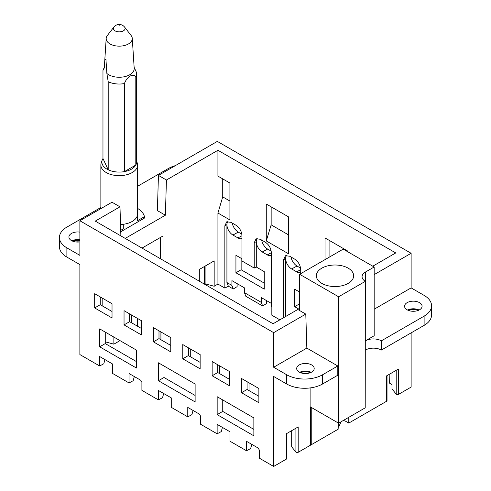 <?xml version="1.0" encoding="UTF-8"?>
<svg xmlns="http://www.w3.org/2000/svg" width="491" height="491" viewBox="0 0 491 491"><rect width="100%" height="100%" fill="white"/><g stroke="black" fill="none" stroke-linecap="round" stroke-linejoin="round"><path stroke-width="0.74" d="M266.49 300.584L266.49 303.585L262.636 305.973L245.85 296.282L244.401 292.624L244.401 287.83L231.912 280.625L231.912 285.412L233.262 289.015L228.364 286.185L224.853 288.082L217.93 284.086L214.168 286.253L205.097 283.816A1.412 0.816 180 0 1 204.281 283.074L204.281 266.588M262.636 305.973L261.286 302.37L261.286 297.577L271.345 303.389M279.864 319.844L271.842 315.21L271.842 307.286L271.345 305.875L271.345 252.632C270.983 248.188 268.97 244.696 265.3 242.167L260.267 239.258L256.099 238.779L254.221 242.75L254.221 268.068L241.971 260.997L241.971 235.674C241.615 231.23 239.602 227.744 235.932 225.209L230.893 222.3L226.732 221.822L224.853 225.792L224.853 288.082M391.984 384.57L389.32 383.035L389.179 374.381M391.984 372.767L391.984 388.915L396.212 394.156A1.412 0.816 180 0 0 398.489 394.383L411.127 387.092L411.127 332.873M338.164 422.941L338.164 429.214L311.233 444.766L311.233 407.389M387.018 375.633L387.018 400.674A1.412 0.816 180 0 1 386.601 401.251L348.794 423.076L348.794 417.313M386.601 401.251L386.601 375.873L398.489 369.011L398.489 394.383M338.606 296.773L365.378 281.312A11.299 6.524 180 0 1 362.063 276.697A11.299 6.524 180 0 1 365.378 272.088L365.212 407.831L338.606 423.193L338.606 296.773L299.645 274.279L343.197 249.133L374.167 267.012L374.167 335.758L365.378 340.834A11.299 6.524 180 0 1 381.36 340.834L381.36 350.065L424.114 325.38A25.428 14.681 0 0 0 431.564 314.995L431.564 305.77A25.428 14.681 0 0 0 424.114 295.386L411.127 287.892L374.167 309.226M381.36 350.065A11.299 6.524 0 0 0 365.378 350.065M415.128 311.177A7.629 4.407 0 0 0 411.519 311.177M381.36 340.834L424.114 316.149A25.428 14.681 0 0 0 431.564 305.77M419.517 309.803A8.758 5.057 180 0 1 409.973 310.901A8.758 5.057 180 0 1 404.566 306.231A8.758 5.057 180 0 1 407.131 302.652A8.758 5.057 180 0 1 416.675 301.56A8.758 5.057 180 0 1 422.082 306.231A8.758 5.057 180 0 1 419.517 309.803M411.127 287.892L411.127 253.282L374.167 274.622M372.767 266.202L395.746 252.939L217.93 150.277L166.431 180.013L165.381 215.218L125.223 238.405M166.431 180.013L158.44 175.397L217.329 141.396L411.127 253.282M158.44 175.397L157.39 210.608L165.381 215.218M137.597 186.273L168.382 168.505A25.428 14.681 180 0 1 175.287 165.67M83.869 218.446L82.869 217.875L100.864 207.484M120.749 231.758L144.452 218.078L144.452 216.691L137.142 220.913L137.142 216.298A18.363 10.606 180 0 0 137.597 213.953A18.363 10.606 180 0 1 124.401 224.123A18.363 10.606 180 0 1 120.528 224.528A18.363 10.606 180 0 0 123.296 224.289L123.296 228.904L120.706 230.402M237.122 283.626L237.122 286.627L233.262 289.015M261.642 240.056A8.715 5.033 -120 0 0 267.656 249.084L271.216 251.14M257.241 238.448A8.445 4.879 -120 0 0 256.29 241.633A8.445 4.879 -120 0 0 262.262 251.981L267.656 249.084M262.262 251.981L267.294 254.89A8.445 4.879 -120 0 0 271.345 255.4M232.274 223.098A8.715 5.033 -120 0 0 238.288 232.126L241.848 234.182M227.873 221.49A8.445 4.879 -120 0 0 226.922 224.675A8.445 4.879 -120 0 0 232.894 235.023L238.288 232.126M232.894 235.023L237.926 237.932A8.445 4.879 -120 0 0 241.971 238.448M241.971 258.769L235.932 255.283L235.932 272.769L241.136 269.762L241.136 258.284M254.221 242.75L256.29 241.633L256.29 267.036L264.262 271.64L264.262 289.125L235.932 272.769M241.136 269.762L264.262 283.111M291.016 257.014A8.715 5.033 -120 0 0 297.024 266.042L300.584 268.098M286.609 255.406A8.445 4.879 -120 0 0 285.658 258.591A8.445 4.879 -120 0 0 291.629 268.939L297.024 266.042M291.629 268.939L296.668 271.842A8.445 4.879 -120 0 0 300.713 272.358M299.872 303.677L294.668 306.679L294.668 289.193L299.645 292.065M294.668 306.679L299.645 309.551M261.286 302.37L244.401 292.624M231.912 285.412L226.922 282.534L226.922 224.675L224.853 225.792M285.658 316.443L285.658 258.591L283.589 259.702L285.467 255.731L289.635 256.216L294.668 259.119C298.338 261.654 300.357 265.146 300.713 269.59L300.713 273.659M283.589 317.689L283.589 259.702M217.93 150.277L217.93 176.116L229.917 183.039L229.917 219.95L217.93 213.026L217.93 284.086M325.017 259.629L325.017 237.945L347.395 250.864L347.395 251.552M266.275 240.94L288.653 253.859L288.653 216.948L266.275 204.029L266.275 240.94L271.155 224.853L288.653 234.956M299.645 274.279L299.645 310.551M338.164 427.373L338.606 427.115L338.606 423.193L310.109 406.744L310.109 387.933M311.233 444.766L310.435 444.306M348.794 423.076L344.799 420.775L344.799 419.621M408.475 310.441A7.629 4.407 180 0 1 418.172 310.441M374.167 267.012L365.378 272.088M419.093 310.036A8.758 5.057 0 0 0 407.561 310.036M199.315 281.177L199.315 269.455L214.168 260.881L214.168 286.253M222.724 178.884L222.724 196.891L217.93 213.026M162.987 260.205L162.987 235.981L142.009 248.096L160.588 237.368L160.588 258.818M82.869 218.796L82.869 217.875M98.777 209.841A25.428 14.681 180 0 1 100.864 208.411M137.597 208.411A25.428 14.681 180 0 1 144.452 216.691M226.922 282.534L228.364 286.185M256.29 267.036L254.221 268.068M222.724 196.891L229.917 201.046M329.897 240.762L329.897 256.811M271.155 206.846L271.155 224.853M348.193 283.387A18.646 10.765 180 0 1 327.871 285.725A18.646 10.765 180 0 1 316.357 275.776A18.646 10.765 180 0 1 321.82 268.166A18.646 10.765 180 0 1 342.141 265.827A18.646 10.765 180 0 1 353.655 275.776A18.646 10.765 180 0 1 348.193 283.387M123.296 228.904L120.669 229.137M136.608 161.085L137.265 163.049A18.363 10.606 180 0 1 137.597 165.056L137.597 218.563L137.142 220.913M120.878 235.895L119.982 206.828L111.991 202.212L79.873 220.754L79.873 255.363L66.886 247.863L66.886 257.094L79.873 264.588L79.873 354.563L99.661 365.985L99.661 356.54L112.525 363.972L112.525 373.418L129.035 382.943L129.035 373.498L140.696 380.237L141.899 382.311L141.899 390.37L158.403 399.901L158.403 390.455L171.267 397.882L171.267 407.327L187.771 416.859L187.771 407.413L199.438 414.146L200.635 416.221L200.635 424.285L217.139 433.811L217.139 424.365L230.003 431.792L230.003 441.237L246.513 450.769L246.513 441.323L258.174 448.056L259.377 450.137L259.377 458.195L273.671 466.45L286.308 459.153L286.308 433.774L298.197 426.912L298.197 452.291L310.435 445.227L310.435 406.929M141.396 328.037L141.046 328.258M273.671 466.45L273.671 376.474L286.658 383.974A25.428 14.681 0 0 0 322.618 383.974L337.802 375.21L337.802 365.979L306.838 348.101L273.671 367.25L273.671 332.646L305.789 314.099L306.838 348.101M322.618 383.974L322.618 374.743A25.428 14.681 180 0 1 286.658 374.743L273.671 367.25M79.873 220.754L273.671 332.646M112.028 317.953L94.671 307.931L94.671 293.698L112.028 303.72L112.028 317.953M141.396 334.911L124.039 324.889L124.039 310.656L141.396 320.678L141.396 334.911M99.685 328.89L99.685 346.818L136.381 368.005L136.381 350.083L99.685 328.89M170.764 351.863L153.407 341.84L153.407 327.614L170.764 337.636L170.764 351.863M200.138 368.821L182.775 358.798L182.775 344.565L200.138 354.588L200.138 368.821M158.421 362.806L158.421 380.728L195.123 401.914L195.123 383.993L158.421 362.806M229.506 385.779L212.149 375.756L212.149 361.523L229.506 371.546L229.506 385.779M258.874 402.737L241.517 392.714L241.517 378.481L258.874 388.504L258.874 402.737M217.163 396.716L217.163 414.637L253.859 435.83L253.859 417.909L217.163 396.716M120 340.625L113.869 344.16L113.869 337.084M119.982 206.828L95.254 221.103L273.07 323.759L297.798 309.483L305.789 314.099M298.197 452.291A1.412 0.816 180 0 1 295.913 452.058L291.685 446.822L291.685 430.675M66.886 247.863A25.428 14.681 180 0 1 59.436 237.484A25.428 14.681 180 0 1 66.886 227.1L82.071 218.335L83.071 218.912M307.243 373.467A7.629 4.407 0 0 0 303.634 373.467M322.618 374.743L337.802 365.979M311.632 372.092A8.758 5.057 180 0 1 302.088 373.191A8.758 5.057 180 0 1 296.681 368.52A8.758 5.057 180 0 1 299.246 364.942A8.758 5.057 180 0 1 308.79 363.843A8.758 5.057 180 0 1 314.197 368.52A8.758 5.057 180 0 1 311.632 372.092M79.873 241.916A8.758 5.057 180 0 1 68.918 237.018A8.758 5.057 180 0 1 71.483 233.446A8.758 5.057 180 0 1 79.873 232.126M66.886 257.094A25.428 14.681 180 0 1 59.436 246.709L59.436 237.484M79.481 241.971A7.629 4.407 0 0 0 75.872 241.971M338.606 427.115L341.092 421.757M286.719 433.541L286.719 458.576A1.412 0.816 180 0 1 286.308 459.153M246.513 450.769L250.643 448.541L251.803 444.38M217.139 433.811L221.275 431.589L222.429 427.422M187.771 416.859L191.907 414.631L193.061 410.464M158.403 399.901L162.539 397.673L163.693 393.512M129.035 382.943L133.165 380.715L134.325 376.554M99.661 365.985L103.797 363.763L104.957 359.596M113.869 344.16L105.264 341.846M94.671 307.931L100.25 304.708L100.25 296.92M102.177 305.819L102.177 298.037M124.039 324.889L129.618 321.666L129.618 313.878M131.551 322.777L131.551 314.995M100.25 304.708L112.028 311.509M105.264 332.119L105.264 343.59L136.381 361.554M129.618 321.666L141.396 328.461M99.685 346.818L105.264 343.59M190.287 356.687L190.287 348.905M160.919 339.735L160.919 331.947M249.029 390.603L249.029 382.814M219.655 373.645L219.655 365.863M153.407 341.84L158.992 338.618L158.992 330.836M182.775 358.798L188.36 355.576L188.36 347.794M158.992 338.618L170.764 345.418M164.006 366.028L164.006 377.505L195.123 395.47M188.36 355.576L200.138 362.376M158.421 380.728L164.006 377.505M212.149 375.756L217.728 372.534L217.728 364.745M241.517 392.714L247.096 389.486L247.096 381.703M217.728 372.534L229.506 379.334M222.742 399.944L222.742 411.415L253.859 429.38M247.096 389.486L258.874 396.286M217.163 414.637L222.742 411.415M71.907 240.829A8.758 5.057 180 0 1 79.873 239.737M72.828 241.234A7.629 4.407 180 0 1 79.873 240.418M299.67 372.325A8.758 5.057 180 0 1 311.202 372.325M300.59 372.73A7.629 4.407 180 0 1 310.287 372.73M137.597 165.056A18.363 10.606 180 0 1 124.401 175.232A18.363 10.606 180 0 1 100.864 165.056A18.363 10.606 180 0 1 101.201 163.049L102.171 160.14A17.375 10.035 180 0 1 102.275 159.851L102.969 158.513L108.204 169.794L106.443 168.836A17.375 10.035 180 0 1 102.171 160.14M134.135 67.322L136.025 71.416A17.375 10.035 180 0 1 136.608 73.994L136.608 162.042A17.375 10.035 180 0 1 135.811 165.044C133.877 168.309 130.084 170.5 124.426 171.617A17.375 10.035 180 0 1 124.125 171.672A17.375 10.035 180 0 1 108.204 169.794L108.204 81.751A17.375 10.035 180 0 0 124.125 83.623A17.375 10.035 180 0 0 124.426 83.568L124.426 171.617L135.811 165.044L135.811 76.995C133.251 72.907 126.991 76.522 124.426 83.568M131.146 35.542A13.048 7.537 180 0 1 132.275 38.341A13.048 7.537 180 0 1 122.903 45.847A13.048 7.537 180 0 1 106.191 38.341A13.048 7.537 180 0 1 107.32 35.542L113.869 27.085A5.874 3.388 180 0 0 114.808 30.7A5.874 3.388 180 0 0 120.884 31.719A5.874 3.388 180 0 0 124.591 27.085L131.146 35.542M136.608 73.994A17.375 10.035 180 0 1 135.811 76.995M132.275 38.341L134.196 68.286A14.976 8.648 180 0 1 123.45 76.903A14.976 8.648 180 0 1 106.872 73.49L105.927 59.215L104.878 60.068L104.301 67.948L102.969 70.465L102.969 158.513M106.872 73.49L108.204 81.751M424.114 325.38L424.114 316.149M267.294 254.89L271.345 252.718M237.926 237.932L241.971 235.76M296.668 271.842L300.713 269.669M396.212 370.324L396.212 394.156M205.097 266.116L205.097 283.816M137.854 326.417L137.854 318.634M137.265 318.291L137.265 326.079M286.658 383.974L286.658 374.743M295.913 452.058L295.913 428.232M119.233 25.698A6.782 1.559 -99.6 0 0 118.098 24.55A6.782 6.782 0 0 0 113.869 27.085M100.864 165.056L100.864 208.638M124.591 27.085A6.782 6.782 0 0 0 118.098 24.55M106.191 38.341L104.46 65.297M104.338 67.304L103.484 69.157"/></g></svg>
